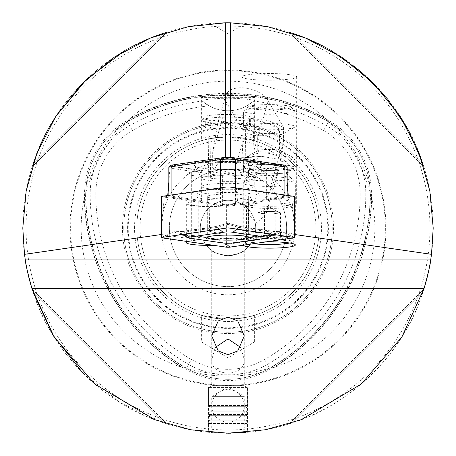 <?xml version="1.0" encoding="UTF-8"?>
<svg xmlns="http://www.w3.org/2000/svg" width="456" height="456" viewBox="0 0 456 456"><rect width="100%" height="100%" fill="white"/><g stroke="black" fill="none" stroke-linecap="round" stroke-linejoin="round"><path stroke-width="0.34" stroke-dasharray="2.28 1.71" d="M191.383 359.499A191.144 191.144 0 0 1 95.811 193.965A73.239 73.239 0 0 1 132.428 130.536A191.144 191.144 0 0 1 209.093 105.866A39.085 39.085 0 0 0 246.907 105.866A191.144 191.144 0 0 1 323.572 130.536A73.239 73.239 0 0 1 360.189 193.965A191.144 191.144 0 0 1 264.617 359.499A73.239 73.239 0 0 1 191.383 359.499L186.39 368.146A83.22 83.22 0 0 0 269.61 368.146L261.784 372.25A148.154 148.154 0 0 1 194.216 372.25C216.668 381.655 239.189 381.655 261.784 372.25M246.907 105.866L253.832 100.993A196.787 196.787 0 0 1 326.393 125.651A78.877 78.877 0 0 1 365.832 193.965A196.787 196.787 0 0 1 267.438 364.384L270.248 369.246A84.491 84.491 0 0 1 185.752 369.246A202.396 202.396 0 0 1 84.554 193.965A84.491 84.491 0 0 1 126.802 120.789A202.396 202.396 0 0 1 329.198 120.789A84.491 84.491 0 0 1 371.446 193.965A202.396 202.396 0 0 1 270.248 369.246L269.61 368.146A201.13 201.13 0 0 0 370.175 193.965A201.13 201.13 0 0 1 269.61 368.146A83.226 83.226 0 0 1 186.39 368.146A201.13 201.13 0 0 1 85.825 193.965A83.22 83.22 0 0 1 127.435 121.889A201.13 201.13 0 0 1 328.565 121.889A83.22 83.22 0 0 1 370.175 193.965L371.703 197.853A202.692 202.692 0 0 1 273.742 367.525A146.832 146.832 0 0 0 371.703 197.853M264.617 359.499L267.438 364.384A78.877 78.877 0 0 1 188.562 364.384A196.787 196.787 0 0 1 90.168 193.965L85.825 193.965A201.13 201.13 0 0 0 186.39 368.146L194.216 372.25M186.293 368.311L182.257 367.525A202.692 202.692 0 0 1 84.297 197.853A146.832 146.832 0 0 0 182.257 367.525M273.742 367.525L270.345 367.981A146.245 146.245 0 0 1 185.655 367.981M270.345 367.981L269.707 368.311M84.297 197.853L85.603 194.683L86.184 185.13C89.262 160.985 100.525 141.48 119.968 126.614L127.948 121.336L130.04 118.623A202.692 202.692 0 0 1 325.96 118.623A146.832 146.832 0 0 0 130.04 118.623M85.603 194.683A146.245 146.245 0 0 1 127.948 121.336M325.96 118.623L328.052 121.336L336.032 126.614C355.406 141.36 366.664 160.865 369.816 185.13L370.369 193.965M328.052 121.336A146.245 146.245 0 0 1 370.397 194.683M211.755 359.767A16.285 15.487 0 0 0 211.715 360.861A16.285 15.487 0 0 0 211.858 362.925L211.755 359.767L215.186 347.512M240.814 347.512L244.245 359.767L244.142 362.925C242.227 369.223 236.846 372.637 228 373.179C219.154 372.637 213.773 369.223 211.858 362.925M228 387.6L208.455 387.6L228 387.6M228 385.645L211.715 385.645L228 385.645M228 255.685C218.065 254.066 212.638 252.299 211.715 250.39C212.644 252.305 218.071 254.072 228 255.685C218.065 254.066 212.638 252.299 211.715 250.39C212.644 252.305 218.071 254.072 228 255.685A27.685 27.685 0 0 0 255.685 228A27.685 27.685 0 0 0 228 200.315A27.685 27.685 0 0 0 200.315 228A27.685 27.685 0 0 0 228 255.685C237.935 254.066 243.361 252.299 244.285 250.39C243.361 252.305 237.935 254.066 228 255.685C237.935 254.066 243.361 252.299 244.285 250.39C243.361 252.305 237.935 254.066 228 255.685M225.954 433.189L217.045 432.909M216.925 432.898L228 433.2M242.239 143.366L233.592 173.616L212.667 168.144L212.667 152.834L217.746 123.24A26.055 3.175 180 0 1 201.945 120.321A26.055 3.175 180 0 1 228 117.146A26.055 3.175 180 0 1 254.055 120.321A26.055 3.175 180 0 1 252.943 121.239L253.998 150.486L268.208 100.776L283.569 127.327L269.296 120.84C254.625 117.808 245.607 120.754 242.239 129.675L242.239 143.366L243.624 172.379L250.692 198.474L252.139 200.349L263.995 199.677L269.296 192.7L278.918 169.119L283.569 141.018L266.988 198.998L268.584 199.506L291.68 196.154L288.266 195.521M168.823 182.195L170.128 166.201L201.637 170.778L191.668 172.225A20.195 2.462 180 0 0 186.943 173.81A20.195 2.462 180 0 0 207.138 176.272A20.195 2.462 180 0 0 222.608 175.389L234.048 173.73L237.838 202.988L222.608 205.2A20.195 2.462 0 0 1 207.138 206.078A20.195 2.462 0 0 1 186.943 203.615A20.195 2.462 0 0 1 191.668 202.036A22.8 2.776 180 0 0 186.333 203.821A22.8 2.776 180 0 0 209.133 206.596A22.8 2.776 180 0 0 226.598 205.605L242.831 203.251L246.69 212.467L257.435 223.201L266.498 212.559L268.584 199.506M213.607 245.339A22.8 2.776 180 0 0 226.598 244.399L294.701 234.509M289.657 242.991A22.8 2.776 180 0 0 292.096 241.743A22.8 2.776 180 0 0 291.925 241.401A22.8 2.776 180 0 0 269.296 238.961A22.8 2.776 180 0 0 246.667 241.401A22.8 2.776 180 0 0 246.496 241.743A22.8 2.776 180 0 0 253.433 243.738M269.296 202.886A22.8 2.776 180 0 0 246.496 205.667A22.8 2.776 180 0 0 246.975 206.232A22.8 2.776 180 0 0 269.296 208.443A22.8 2.776 180 0 0 291.612 206.232A22.8 2.776 180 0 0 292.096 205.667A22.8 2.776 180 0 0 269.296 202.886M266.669 241.811A26.055 3.175 180 0 0 243.436 244.581A26.055 3.175 180 0 0 243.31 245.208M214.97 23.216L214.97 26.055L241.03 26.055L214.97 26.055L228 33.886L241.03 26.055L241.03 23.216L227.458 22.8M232.132 136.891A91.2 91.2 0 0 1 319.2 228A91.2 91.2 0 0 1 228 319.2A91.2 91.2 0 0 1 136.8 228A91.2 91.2 0 0 1 223.867 136.891L232.132 136.891C245.909 138.47 253.325 139.741 254.385 140.699L254.385 97.726L201.501 97.612C198.081 94.814 257.851 94.808 254.499 97.612C256.346 96.592 199.734 96.586 201.501 97.612M254.385 140.699L228.006 136.8L209.332 138.732L201.615 140.699L201.615 97.726L254.499 97.612M254.385 315.301L254.385 342L201.615 342L228 357.852L254.385 342L201.615 342L201.615 315.301L227.994 319.2L246.667 317.268L254.385 315.301C253.331 316.259 245.909 317.53 232.132 319.103L223.867 319.103C210.091 317.53 202.675 316.259 201.615 315.301M70.03 228A157.97 157.97 0 0 1 228 70.03A157.97 157.97 0 0 1 385.97 228A157.97 157.97 0 0 1 228 385.97A157.97 157.97 0 0 1 70.03 228M25.297 259.897A205.2 205.2 0 0 1 228 22.8A205.2 205.2 0 0 1 430.703 259.897M424.057 288.574A205.2 205.2 0 0 1 31.943 288.574M169.37 228A58.63 58.63 0 0 1 228 169.37A58.63 58.63 0 0 1 286.63 228A58.63 58.63 0 0 1 228 286.63A58.63 58.63 0 0 1 169.37 228A58.63 58.63 0 0 1 228 169.37A58.63 58.63 0 0 1 286.63 228A58.63 58.63 0 0 1 228 286.63A58.63 58.63 0 0 1 169.37 228M200.315 228A27.685 27.685 0 0 1 228 200.315A27.685 27.685 0 0 1 255.685 228A27.685 27.685 0 0 1 228 255.685A27.685 27.685 0 0 1 200.315 228M161.23 228A66.77 66.77 0 0 1 228 161.23A66.77 66.77 0 0 1 294.77 228A66.77 66.77 0 0 1 228 294.77A66.77 66.77 0 0 1 161.23 228M201.615 140.699C202.669 139.741 210.091 138.47 223.867 136.891M136.8 228A91.2 91.2 0 0 0 223.867 319.103A91.2 91.2 0 0 1 136.8 228A91.2 91.2 0 0 1 228 136.8A91.2 91.2 0 0 1 319.2 228A91.2 91.2 0 0 1 228 319.2A91.2 91.2 0 0 1 136.8 228A91.2 91.2 0 0 1 228 136.8A91.2 91.2 0 0 1 319.2 228A91.2 91.2 0 0 1 228 319.2A91.2 91.2 0 0 1 136.8 228A91.2 91.2 0 0 1 228 136.8A91.2 91.2 0 0 1 319.2 228A91.2 91.2 0 0 1 232.132 319.103A91.2 91.2 0 0 0 319.2 228M123.77 228A104.23 104.23 0 0 1 228 123.77A104.23 104.23 0 0 1 332.23 228A104.23 104.23 0 0 1 228 332.23A104.23 104.23 0 0 1 123.77 228A104.23 104.23 0 0 1 228 123.77A104.23 104.23 0 0 1 332.23 228A104.23 104.23 0 0 1 228 332.23A104.23 104.23 0 0 1 123.77 228A104.23 104.23 0 0 1 228 123.77A104.23 104.23 0 0 1 332.23 228A104.23 104.23 0 0 1 228 332.23A104.23 104.23 0 0 1 123.77 228M134.543 228A93.457 93.457 0 0 1 228 134.543A93.457 93.457 0 0 1 321.457 228A93.457 93.457 0 0 1 228 321.457A93.457 93.457 0 0 1 134.543 228M128.244 228A99.756 99.756 0 0 1 228 128.244A99.756 99.756 0 0 1 327.756 228A99.756 99.756 0 0 1 228 327.75A99.756 99.756 0 0 1 128.244 228M122.493 228A105.507 105.507 0 0 1 228 122.493A105.507 105.507 0 0 1 333.507 228A105.507 105.507 0 0 1 228 333.507A105.507 105.507 0 0 1 122.493 228M252.139 200.349A27.36 3.334 180 0 0 241.936 202.948A27.36 3.334 180 0 0 242.512 203.627A27.36 3.334 180 0 0 269.296 206.283A27.36 3.334 180 0 0 296.081 203.627A27.36 3.334 180 0 0 296.656 202.948A27.36 3.334 180 0 0 269.296 199.614A27.36 3.334 180 0 0 263.995 199.677M269.296 73.53A27.36 3.334 180 0 0 241.936 76.864A27.36 3.334 180 0 0 269.296 80.199A27.36 3.334 180 0 0 296.656 76.864A27.36 3.334 180 0 0 269.296 73.53M33.22 292.552L163.447 422.78L166.845 423.875L163.447 422.78L33.22 292.552L32.125 289.155L33.22 292.552C51.431 351.587 104.413 404.569 163.447 422.78L120.823 402.984L82.889 373.088M422.78 292.552C404.569 351.587 351.587 404.569 292.552 422.78L289.155 423.875L292.552 422.78C351.587 404.569 404.569 351.587 422.78 292.552L423.875 289.155L422.78 292.552L292.552 422.78L422.78 292.552M231.118 433.177L235.741 433.052M238.556 432.926L241.845 432.733M244.085 432.567L244.393 432.544M41.302 142.848L41.758 141.85M48.034 129.418L48.678 128.25M51.021 124.14L55.86 116.314M124.67 50.713L132.667 46.29M136.851 44.158L138.037 43.571M150.833 37.859L151.643 37.534M166.845 32.125L32.125 166.845L33.22 163.447L163.447 33.22C104.413 51.425 51.431 104.413 33.22 163.447L32.125 166.845L166.845 32.125L163.447 33.22L165.648 32.501M304.357 37.534L305.167 37.859M317.963 43.571L319.149 44.158M323.332 46.29L331.33 50.713M289.155 32.125L423.875 166.845L289.155 32.125L292.552 33.22L422.78 163.447L423.875 166.845L422.78 163.447C404.569 104.413 351.587 51.425 292.552 33.22L290.352 32.501M225.458 22.817L241.03 23.216M253.998 150.486L253.998 165.796L266.378 169.034L285.872 166.201L230.536 158.164L225.463 158.164L225.463 157.502M170.128 166.201L225.463 158.164M233.592 173.616L234.048 173.73M253.998 165.796A26.055 3.175 180 0 0 254.055 165.579A26.055 3.175 180 0 0 228 162.404A26.055 3.175 180 0 0 201.945 165.579A26.055 3.175 180 0 0 212.667 168.144M161.299 233.153L164.32 196.154L167.734 195.521M164.32 196.154L198.235 201.079L201.637 200.589L167.722 195.658M161.299 234.509L198.235 239.873L191.668 240.831A22.8 2.776 180 0 0 187.889 241.606M198.235 201.079L198.235 239.873M201.637 170.778L201.637 200.589M230.536 157.502L230.536 158.164M287.177 182.195L285.872 166.201M294.701 233.153L291.68 196.154M237.838 202.988L242.831 203.251M288.277 195.658L266.988 198.998M266.378 169.034L266.378 198.839M283.569 127.327L283.569 141.018M253.832 100.993L254.619 100.28C236.926 97.544 219.176 97.544 201.381 100.28L209.093 105.866M95.811 193.965L90.168 193.965A78.877 78.877 0 0 1 129.607 125.651A196.787 196.787 0 0 1 202.168 100.993M254.619 100.28A39.085 39.085 0 0 1 201.381 100.28M289.155 423.875L423.875 289.155L289.155 423.875M32.125 289.155L166.845 423.875L32.125 289.155M252.943 121.239C240.95 119.717 215.905 121.142 217.746 123.24M268.208 100.776A22.8 13.224 -164 0 0 245.191 88.019A22.8 13.224 -164 0 0 225.623 95.68A22.8 13.224 -164 0 0 226.883 103.124L242.239 129.675M244.142 362.925A16.285 15.487 0 0 0 244.285 360.861A16.285 15.487 0 0 0 244.245 359.767M246.291 427.99L209.367 427.99L246.291 427.99M247.186 427.078L208.455 427.078L247.186 427.078M247.186 423.493L208.455 423.493L247.186 423.493M245.909 420.17L209.76 420.17L245.909 420.17M247.186 419.001L208.455 419.001L247.186 419.001M245.909 415.672L209.76 415.672L245.909 415.672M247.186 414.504L208.455 414.504L247.186 414.504M245.909 411.181L209.76 411.181L245.909 411.181M247.186 410.007L208.455 410.007L247.186 410.007M245.909 406.684L209.76 406.684L245.909 406.684M247.186 405.515L208.455 405.515L247.186 405.515M247.186 387.6L208.455 387.6L247.186 387.6M243.863 385.645L211.84 385.645L243.863 385.645M212.011 396.349L244.285 396.349L212.011 396.349M212.011 427.99L244.285 427.99L212.011 427.99M278.154 212.143A9.77 1.191 0 0 1 278.861 212.399A9.77 1.191 0 0 1 277.299 213.328A9.77 1.191 0 0 1 268.441 213.83A9.77 1.191 0 0 1 260.439 213.146A9.77 1.191 0 0 1 259.732 212.399A9.77 1.191 0 0 1 261.294 211.96A9.77 1.191 0 0 1 270.146 211.459A9.77 1.191 0 0 1 278.154 212.143L275.766 211.516L264.526 211.396L258.056 212.524L262.821 213.773L274.062 213.892L280.537 212.764L278.154 212.143M249.517 108.38A21.825 2.662 0 0 1 247.636 106.926A21.825 2.662 0 0 1 265.894 104.623A21.825 2.662 0 0 1 289.075 106.128A21.825 2.662 0 0 1 290.951 106.926A21.825 2.662 0 0 1 275.321 109.81A21.825 2.662 0 0 1 249.517 108.38M245.978 112.455A25.73 3.135 0 0 1 243.567 111.133A25.73 3.135 0 0 1 243.76 110.745A25.73 3.135 0 0 1 265.284 108.038A25.73 3.135 0 0 1 292.615 109.805A25.73 3.135 0 0 1 294.832 110.745A25.73 3.135 0 0 1 295.026 111.133A25.73 3.135 0 0 1 274.865 114.194A25.73 3.135 0 0 1 245.978 112.455M245.978 127.993A25.73 3.135 0 0 1 244.154 127.338A25.73 3.135 0 0 1 243.567 126.671A25.73 3.135 0 0 1 263.728 123.61A25.73 3.135 0 0 1 292.615 125.343A25.73 3.135 0 0 1 295.026 126.671A25.73 3.135 0 0 1 294.439 127.338A25.73 3.135 0 0 1 272.146 129.789A25.73 3.135 0 0 1 245.978 127.993M258.814 135.386A11.565 1.408 0 0 1 257.999 135.09A11.565 1.408 0 0 1 257.731 134.788A11.565 1.408 0 0 1 266.794 133.414A11.565 1.408 0 0 1 279.773 134.195A11.565 1.408 0 0 1 280.856 134.788A11.565 1.408 0 0 1 280.594 135.09A11.565 1.408 0 0 1 270.579 136.19A11.565 1.408 0 0 1 258.814 135.386M258.814 151.438A11.565 1.408 0 0 1 257.731 150.839A11.565 1.408 0 0 1 257.999 150.543A11.565 1.408 0 0 1 268.014 149.443A11.565 1.408 0 0 1 279.773 150.246A11.565 1.408 0 0 1 280.594 150.543A11.565 1.408 0 0 1 280.856 150.839A11.565 1.408 0 0 1 271.799 152.219A11.565 1.408 0 0 1 258.814 151.438M245.978 160.284A25.73 3.135 0 0 1 243.567 158.962A25.73 3.135 0 0 1 244.154 158.295A25.73 3.135 0 0 1 266.446 155.844A25.73 3.135 0 0 1 292.615 157.633A25.73 3.135 0 0 1 294.439 158.295A25.73 3.135 0 0 1 295.026 158.962A25.73 3.135 0 0 1 274.865 162.022A25.73 3.135 0 0 1 245.978 160.284M245.978 168.709A25.73 3.135 0 0 1 243.567 167.386A25.73 3.135 0 0 1 263.728 164.325A25.73 3.135 0 0 1 292.615 166.058A25.73 3.135 0 0 1 295.026 167.386A25.73 3.135 0 0 1 274.865 170.447A25.73 3.135 0 0 1 245.978 168.709M245.681 184.589A26.055 3.175 0 0 1 243.236 183.249A26.055 3.175 0 0 1 243.379 182.919A26.055 3.175 0 0 1 264.976 180.114A26.055 3.175 0 0 1 292.912 181.904A26.055 3.175 0 0 1 295.214 182.919A26.055 3.175 0 0 1 295.351 183.249A26.055 3.175 0 0 1 274.934 186.35A26.055 3.175 0 0 1 245.681 184.589M245.681 236.618A26.055 3.175 0 0 1 243.436 235.666A26.055 3.175 0 0 1 243.236 235.273A26.055 3.175 0 0 1 263.654 232.172A26.055 3.175 0 0 1 292.912 233.934A26.055 3.175 0 0 1 295.351 235.273A26.055 3.175 0 0 1 295.157 235.666A26.055 3.175 0 0 1 273.361 238.414A26.055 3.175 0 0 1 245.681 236.618M248.634 239.679A22.8 2.776 0 0 1 246.667 238.847A22.8 2.776 0 0 1 263.004 235.837A22.8 2.776 0 0 1 289.959 237.331A22.8 2.776 0 0 1 291.925 238.847A22.8 2.776 0 0 1 272.853 241.252A22.8 2.776 0 0 1 248.634 239.679M262.821 237.901L274.062 238.021L280.537 236.898L278.154 234.772L275.766 235.649L264.526 235.53L258.056 236.653L260.439 235.78L262.821 237.901L262.821 213.773M281.101 237.838A13.03 1.59 0 0 1 282.224 238.311A13.03 1.59 0 0 1 272.893 240.033A13.03 1.59 0 0 1 257.486 239.178A13.03 1.59 0 0 1 256.363 238.311A13.03 1.59 0 0 1 267.262 236.938A13.03 1.59 0 0 1 281.101 237.838M264.526 211.396L264.526 235.53M275.766 211.516L275.766 235.649M280.537 212.764L280.537 236.898M274.062 213.892L274.062 238.021M258.056 212.524L258.056 236.653M237.416 234.002L248.691 231.648L236.596 229.083L220.875 229.015L209.6 231.369L221.696 233.939L237.416 234.002M241.503 128.421L215.243 120.498L215.181 128.883L209.863 127.281L208.027 126.135L219.307 123.781C230.514 123.331 239.172 123.827 245.288 125.269L250.606 126.871L250.663 118.486L276.929 126.403L279.551 129.709C267.643 137.056 255.839 137.729 244.125 131.721L241.503 128.421A29.828 4.093 0.4 0 1 276.929 126.403M261.573 156.294L259.857 156.265L250.201 166.594L246.046 176.164A19.545 1.761 -0.9 0 1 247.876 176.882A19.545 1.761 -0.9 0 1 236.59 178.649A19.545 1.761 -0.9 0 1 210.621 178.182L216.97 164.639L225.161 158.226L240.905 160.945L243.926 158.967C255.736 151.626 267.541 150.959 279.351 156.955L276.33 158.933L261.573 156.294A42.345 3.819 -0.9 0 1 226.147 158.306M279.351 156.955L279.551 129.709M243.926 158.967L244.125 131.721M240.905 160.945C248.412 159.503 260.216 158.836 276.33 158.933M215.243 120.498L210.814 120.749L205.308 119.09A24.43 3.352 0.4 0 1 203.023 117.654A24.43 3.352 0.4 0 1 222.175 114.519A24.43 3.352 0.4 0 1 249.586 116.571L255.092 118.235L250.663 118.486M215.181 128.883L210.752 129.139L205.246 127.475A24.43 3.352 0.4 0 1 202.96 126.038A24.43 3.352 0.4 0 1 222.112 122.903A24.43 3.352 0.4 0 1 249.529 124.961L255.029 126.62L250.606 126.871M255.029 126.62L255.092 118.235M210.752 129.139L210.814 120.749M202.299 162.952A33.55 4.087 180 0 0 194.535 165.87A33.55 4.087 180 0 0 217.649 169.467A33.55 4.087 180 0 0 253.701 168.207A33.55 4.087 180 0 0 261.465 165.87A33.55 4.087 180 0 0 240.586 161.789A33.55 4.087 180 0 0 202.299 162.952M207.913 176.124A26.22 3.198 180 0 0 201.78 178.176A26.22 3.198 180 0 0 201.848 178.404A26.22 3.198 180 0 0 219.912 181.22A26.22 3.198 180 0 0 248.087 180.234A26.22 3.198 180 0 0 254.152 178.404A26.22 3.198 180 0 0 254.22 178.176A26.22 3.198 180 0 0 236.966 175.178A26.22 3.198 180 0 0 207.913 176.124M207.913 184.503A26.22 3.198 180 0 0 201.848 186.333A26.22 3.198 180 0 0 201.78 186.555A26.22 3.198 180 0 0 219.034 189.559A26.22 3.198 180 0 0 248.087 188.613A26.22 3.198 180 0 0 254.22 186.555A26.22 3.198 180 0 0 254.152 186.333A26.22 3.198 180 0 0 236.088 183.517A26.22 3.198 180 0 0 207.913 184.503M203.547 193.857A31.92 3.887 180 0 0 196.16 196.08A31.92 3.887 180 0 0 216.024 199.962A31.92 3.887 180 0 0 252.453 198.856A31.92 3.887 180 0 0 259.84 196.08A31.92 3.887 180 0 0 237.844 192.654A31.92 3.887 180 0 0 203.547 193.857M284.892 195.59L235.484 188.413A9.77 1.191 180 0 0 220.516 188.413L171.108 195.59A9.77 1.191 180 0 0 168.823 196.354A9.77 1.191 180 0 0 171.108 197.123L220.516 204.299A9.77 1.191 180 0 0 235.484 204.299L284.892 197.123A9.77 1.191 180 0 0 287.177 196.354A9.77 1.191 180 0 0 284.892 195.59L284.892 195.031M168.823 167.517A9.77 1.191 180 0 0 171.108 168.287L220.516 175.457A9.77 1.191 180 0 0 235.484 175.457L284.892 168.287A9.77 1.191 180 0 0 287.177 167.517M285.165 165.46A7.815 0.952 0 0 1 283.393 166.189L233.991 173.365A7.815 0.952 0 0 1 222.009 173.365L172.607 166.189A7.815 0.952 0 0 1 170.835 165.46M212.154 198.189A20.685 2.519 180 0 0 235.074 198.936A20.685 2.519 180 0 0 248.685 196.57A20.685 2.519 180 0 0 243.846 194.951A20.685 2.519 180 0 0 220.926 194.199A20.685 2.519 180 0 0 207.315 196.57A20.685 2.519 180 0 0 212.154 198.189M161.299 196.57A2.605 0.319 180 0 0 161.909 196.775L226.005 206.083A2.605 0.319 180 0 0 229.995 206.083L294.091 196.775A2.605 0.319 180 0 0 294.701 196.57M180.462 234.789L173.992 231.779L180.462 231.882L213.778 227.042L228 223.292L242.221 227.042L275.538 231.882L282.007 231.779L292.096 236.208L293.995 237.433M228 224.329L217.273 227.396L183.956 232.235L178.524 232.098L180.035 233.153L183.956 234.43L217.273 239.269L228 238.283L238.727 239.269L272.044 234.43L275.96 233.158L277.476 232.098L272.044 232.235L238.727 227.396L228 224.329L228 223.292L228 226.9L226.102 228.125M272.181 235.273L242.221 239.628L228 238.345L228 243.259M277.476 232.098L278.764 231.568L282.007 231.779L275.538 234.789M180.462 231.882A4.56 3.466 -98.3 0 1 181.556 231.466L173.992 231.779L163.903 236.208L162.558 237.354M228 238.345L213.778 239.628L183.819 235.273M273.611 234.475L275.965 233.153L273.133 234.019L275.481 234.743M182.389 234.475L180.035 233.153L183.956 234.43L189.696 238.135M177.236 231.568L178.524 232.098M213.778 227.042L228 223.292M132.428 130.536L127.435 121.889A201.13 201.13 0 0 1 328.565 121.889L328.662 121.724M323.572 130.536L328.565 121.889A83.226 83.226 0 0 1 370.175 193.965L360.189 193.965M86.184 185.13A148.154 148.154 0 0 1 119.968 126.614M336.032 126.614A148.154 148.154 0 0 1 369.816 185.13M222.608 175.389L222.608 205.2M226.598 205.605L226.598 244.399M70.634 228A157.366 157.366 0 0 1 228 70.634A157.366 157.366 0 0 1 385.366 228A157.366 157.366 0 0 1 228 385.366A157.366 157.366 0 0 1 70.634 228M429.945 228A201.945 201.945 0 0 1 228 429.945A201.945 201.945 0 0 1 26.055 228A201.945 201.945 0 0 1 228 26.055A201.945 201.945 0 0 1 429.945 228M140.055 228A87.945 87.945 0 0 1 228 140.055A87.945 87.945 0 0 1 315.945 228A87.945 87.945 0 0 1 228 315.945A87.945 87.945 0 0 1 140.055 228M127.589 228A100.411 100.411 0 0 1 228 127.589A100.411 100.411 0 0 1 328.411 228A100.411 100.411 0 0 1 228 328.411A100.411 100.411 0 0 1 127.589 228M22.8 228A205.2 205.2 0 0 1 228 22.8A205.2 205.2 0 0 1 433.2 228M370.437 194.148A201.392 201.392 0 0 1 269.906 368.277M127.469 121.57A201.392 201.392 0 0 1 328.531 121.57M85.631 193.965L85.825 193.965A83.226 83.226 0 0 1 127.435 121.889L127.338 121.724M186.094 368.277A201.392 201.392 0 0 1 85.563 194.148M163.447 33.22L33.22 163.447M422.78 163.447L292.552 33.22M191.668 172.225L191.668 240.831M212.667 152.834L226.883 103.124M288.186 170.191A20.845 2.542 0 0 1 290.141 171.262A20.845 2.542 0 0 1 273.805 173.742A20.845 2.542 0 0 1 250.401 172.339A20.845 2.542 0 0 1 248.452 171.262A20.845 2.542 0 0 1 264.782 168.783A20.845 2.542 0 0 1 288.186 170.191M291.732 166.109A24.755 3.015 0 0 1 279.756 170.116A24.755 3.015 0 0 1 246.861 168.657A24.755 3.015 0 0 1 258.837 164.65A24.755 3.015 0 0 1 291.732 166.109M250.401 176.746A20.845 2.542 0 0 1 248.452 175.674A20.845 2.542 0 0 1 264.782 173.189A20.845 2.542 0 0 1 288.186 174.597A20.845 2.542 0 0 1 290.141 175.674A20.845 2.542 0 0 1 273.805 178.153A20.845 2.542 0 0 1 250.401 176.746M289.018 177.042A21.763 2.651 0 0 1 290.939 177.891A21.763 2.651 0 0 1 275.093 180.718A21.763 2.651 0 0 1 249.575 179.288A21.763 2.651 0 0 1 247.654 177.891A21.763 2.651 0 0 1 265.688 175.549A21.763 2.651 0 0 1 289.018 177.042M245.288 125.269L246.046 176.164M209.863 127.281L210.621 178.182M249.529 124.961L249.586 116.571M205.246 127.475L205.308 119.09M235.484 187.855L235.484 188.413M235.484 204.299L235.484 175.457L233.991 173.365M283.393 166.189L284.892 168.287L284.892 197.123M171.108 197.123L171.108 168.287L172.607 166.189M222.009 173.365L220.516 175.457L220.516 204.299M220.516 188.413L220.516 187.855M171.108 195.031L171.108 195.59M294.091 196.775L294.091 237.832M229.995 206.083L229.995 247.141M226.005 206.083L226.005 247.141M161.909 196.775L161.909 237.832M228 226.9L229.898 228.125M294.519 237.565L292.096 236.208L293.442 237.354M161.481 237.565L163.903 236.208L162.005 237.433M232.987 242.974L238.727 239.269A4.56 3.466 -98.3 0 1 239.822 238.853L273.133 234.019L266.304 238.135M275.538 231.882A4.56 3.466 98.3 0 0 274.444 231.466L274.444 231.466A4.56 3.466 98.3 0 0 272.044 232.235L270.026 233.951M213.778 239.628A4.56 3.466 98.3 0 1 216.178 238.853A4.56 3.466 98.3 0 1 217.273 239.269L223.012 242.974M219.29 229.111L217.273 227.396L214.867 226.626L181.556 231.466A4.56 3.466 -98.3 0 1 183.956 232.235L185.974 233.951M278.764 231.562L274.444 231.466L241.133 226.626L238.727 227.396L236.71 229.111M180.519 234.743L182.867 234.019L216.178 238.853L228 237.81L239.822 238.853A4.56 3.466 -98.3 0 1 242.221 239.628M228 223.166L242.221 227.042M211.715 360.861L211.715 335.935M211.715 250.39L211.715 385.645L208.455 387.6L208.455 432.265M278.918 169.119L266.498 212.559M246.496 205.667L246.496 241.743M246.667 241.401L243.436 244.581M241.936 76.864L241.936 202.948M246.975 206.232L242.512 203.627M291.612 206.232L296.081 203.627M296.656 76.864L296.656 202.948M201.945 120.321L201.945 165.579M254.055 120.321L254.055 165.579M291.925 241.401L295.157 244.581M292.096 205.667L292.096 241.743M186.333 203.821L186.333 242.615M186.943 173.81L186.943 203.615M225.623 95.68L217.569 123.85M244.285 250.39L244.285 385.645L247.545 387.6L247.545 432.265M244.285 360.861L244.285 335.935M209.367 427.99L208.455 427.078L208.455 423.493L209.76 420.17L208.455 419.001L209.76 415.672L208.455 414.504L209.76 411.181L208.455 410.007L209.76 406.684L208.455 405.515L208.455 387.6L211.84 385.645M211.715 427.99L211.715 396.349L228 386.95L244.285 396.349L244.285 427.99M244.159 385.645L247.545 387.6L247.545 405.515L246.24 406.684L247.545 410.007L246.24 411.181L247.545 414.504L246.24 415.672L247.545 419.001L246.24 420.17L247.545 423.493L247.545 427.078L246.633 427.99M228 422.125A16.285 16.285 0 0 0 244.285 405.84A16.285 16.285 0 0 0 228 389.555A16.285 16.285 0 0 0 211.715 405.84A16.285 16.285 0 0 0 228 422.125M259.732 212.399L269.296 206.819L278.861 212.399M247.636 106.926L243.76 110.745M243.567 126.671L243.567 111.133M257.999 135.09L244.154 127.338M257.731 150.839L257.731 134.788M257.999 150.543L244.154 158.295M243.567 167.386L243.567 158.962M243.379 182.919L247.654 177.891L248.452 175.674L248.452 171.262L246.992 168.481L247.847 168.76C255.121 171.792 296.389 169.535 291.601 168.481C291.544 167.842 291.059 168.771 290.141 171.262L290.141 175.674L290.939 177.891L295.214 182.919M243.236 235.273L243.236 183.249M246.667 238.847L243.436 235.666M279.494 235.621L282.224 238.311M258.318 236.39L256.363 238.311M291.925 238.847L295.157 235.666M295.351 235.273L295.351 183.249M295.026 167.386L295.026 158.962M280.594 150.543L294.439 158.295M280.856 150.839L280.856 134.788M280.594 135.09L294.439 127.338M295.026 126.671L295.026 111.133M290.951 106.926L294.832 110.745M248.691 231.648L247.876 176.882L250.201 166.594M225.161 158.226C243.755 157.81 255.32 157.16 259.857 156.265M209.6 231.369L208.027 126.135M202.96 126.038L203.023 117.654M201.848 178.404L194.535 165.87M201.78 178.176L201.78 186.555M201.848 186.333L196.16 196.08M168.823 195.362L168.823 196.354M287.177 195.362L287.177 196.354M254.152 186.333L259.84 196.08M254.22 178.176L254.22 186.555M254.152 178.404L261.465 165.87M248.685 196.57L248.685 237.627M207.315 196.57L207.315 237.627"/><path stroke-width="0.68" d="M228 317.182L218.23 320.933L211.715 335.935L218.23 350.943L228 354.694L237.77 350.943L244.285 335.935L237.77 320.933L228 317.182M215.186 347.512L228 338.933L240.814 347.512M246.109 432.396L225.954 433.189M217.045 432.909L214.349 432.744M214.24 432.738L216.925 432.898M187.889 241.606A22.8 2.776 180 0 0 186.333 242.615A22.8 2.776 180 0 0 209.133 245.391A22.8 2.776 180 0 0 213.607 245.339M253.433 243.738A22.8 2.776 180 0 0 269.296 244.519A22.8 2.776 180 0 0 289.657 242.991M243.31 245.208A26.055 3.175 180 0 0 269.296 248.149A26.055 3.175 180 0 0 295.157 244.581A26.055 3.175 180 0 0 269.296 241.8A26.055 3.175 180 0 0 266.669 241.811M227.458 22.8L214.97 23.216L225.458 22.817L188.413 26.653L150.628 37.945L114.348 57.148L82.006 83.801L55.757 116.468L37.004 152.982L26.18 190.91L22.8 228L24.499 254.345L25.297 259.897C25.365 262.947 27.582 272.506 31.943 288.574A205.2 205.2 0 0 1 25.297 259.897L430.703 259.897A205.2 205.2 0 0 1 424.057 288.574C428.406 272.557 430.624 262.998 430.703 259.897L431.501 254.345L433.2 228L429.82 190.91L418.996 152.982L400.243 116.468L373.994 83.801L341.652 57.148L305.372 37.945L267.586 26.653L230.536 22.817L230.536 157.502M82.889 373.088L53.004 335.166L33.22 292.552M228.006 433.2L231.118 433.177M235.741 433.052L238.556 432.926M241.845 432.733L244.085 432.567M244.393 432.544L245.989 432.408M31.943 288.574L54.156 337.018L94.757 384.055L154.806 419.702L190.477 429.74L228 433.2L265.523 429.74L301.194 419.702L361.243 384.055L401.844 337.018L424.057 288.574L31.943 288.574M225.463 157.502L225.463 22.817L230.536 22.817M33.22 163.447L41.302 142.848M41.758 141.85L48.034 129.418M48.678 128.25L51.021 124.14M55.86 116.314L86.463 79.424L124.67 50.713M132.667 46.29L136.851 44.158M138.037 43.571L150.833 37.859M151.643 37.534L163.447 33.22M165.648 32.501L166.845 32.125M292.552 33.22L304.357 37.534M305.167 37.859L317.963 43.571M319.149 44.158L323.332 46.29M331.33 50.713L361.688 72.327L387.805 99.277L408.399 130.211L422.78 163.447M290.352 32.501L289.155 32.125M24.499 254.345L161.299 234.509M294.701 234.509L431.501 254.345M161.185 234.492L161.299 233.153M167.734 195.521L168.823 182.195M288.266 195.521L287.177 182.195M294.815 234.492L294.701 233.153M287.177 195.362L287.177 167.517A9.77 1.191 180 0 0 287.103 167.375A9.77 1.191 180 0 0 284.892 166.754L235.484 159.577A9.77 1.191 180 0 0 220.516 159.577L171.108 166.754A9.77 1.191 180 0 0 168.897 167.375A9.77 1.191 180 0 0 168.823 167.517L168.823 195.362M168.897 167.375L170.835 165.46A7.815 0.952 0 0 1 172.607 164.969L222.009 157.793A7.815 0.952 0 0 1 233.991 157.793L283.393 164.969A7.815 0.952 0 0 1 285.165 165.46L287.103 167.375M212.154 239.246A20.685 2.519 180 0 0 235.074 239.993A20.685 2.519 180 0 0 248.685 237.627A20.685 2.519 180 0 0 243.846 236.008A20.685 2.519 180 0 0 220.926 235.256A20.685 2.519 180 0 0 207.315 237.627A20.685 2.519 180 0 0 212.154 239.246M266.304 238.135A6.515 0.792 180 0 0 267.678 237.793A6.515 0.792 180 0 0 266.304 237.114L232.987 232.281A6.515 0.792 180 0 0 223.012 232.281L189.696 237.114A6.515 0.792 180 0 0 188.322 237.793A6.515 0.792 180 0 0 189.696 238.135L223.012 242.974A6.515 0.792 180 0 0 232.987 242.974L266.304 238.135M294.091 237.832A2.605 0.319 180 0 0 294.701 237.627A2.605 0.319 180 0 0 294.091 237.422L229.995 228.114A2.605 0.319 180 0 0 226.005 228.114L161.909 237.422A2.605 0.319 180 0 0 161.299 237.627A2.605 0.319 180 0 0 161.909 237.832L226.005 247.141A2.605 0.319 180 0 0 229.995 247.141L294.091 237.832M294.701 237.627L294.701 196.57A2.605 0.319 180 0 0 294.091 196.365L229.995 187.057A2.605 0.319 180 0 0 226.005 187.057L161.909 196.365A2.605 0.319 180 0 0 161.299 196.57L161.299 237.627M226.102 228.125L162.005 237.433A2.474 0.302 180 0 0 161.481 237.565A2.474 0.302 180 0 0 162.005 237.821L226.102 247.129A2.474 0.302 180 0 0 229.898 247.129L293.995 237.821A2.474 0.302 180 0 0 294.519 237.565A2.474 0.302 180 0 0 293.995 237.433L229.898 228.125A2.474 0.302 180 0 0 226.102 228.125M228 243.259L228 245.516L229.898 247.129M284.892 195.031L284.892 166.754L283.393 164.969M233.991 157.793L235.484 159.577L235.484 187.855M220.516 187.855L220.516 159.577L222.009 157.793M172.607 164.969L171.108 166.754L171.108 195.031M294.091 196.365L294.091 237.422M161.909 196.365L161.909 237.422M226.005 187.057L226.005 228.114M229.995 187.057L229.995 228.114M293.442 237.354L293.995 237.821M275.481 234.743L272.181 235.273M228 245.516L226.102 247.129M183.819 235.273L180.519 234.743M162.558 237.354L162.005 237.821M270.026 233.951L266.304 237.114M185.974 233.951L189.696 237.114M219.29 229.111L223.012 232.281M236.71 229.111L232.987 232.281M267.678 237.793L273.611 234.475M188.322 237.793L182.389 234.475"/></g></svg>
